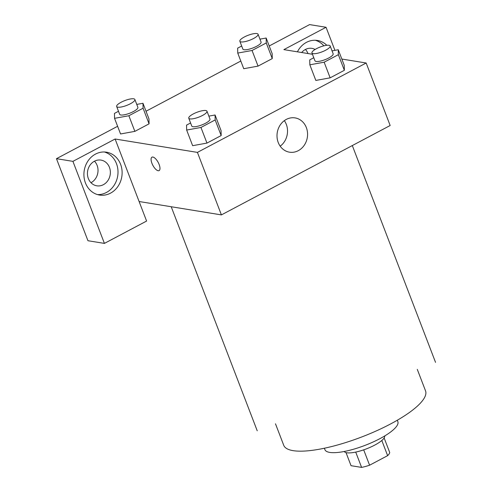 <?xml version="1.0" encoding="UTF-8"?>
<svg xmlns="http://www.w3.org/2000/svg" width="492" height="492" viewBox="0 0 492 492"><rect width="100%" height="100%" fill="white"/><g stroke="black" fill="none" stroke-linecap="round" stroke-linejoin="round"><path stroke-width="0.74" d="M381.81 440.494L387.628 455.653L369.59 465.211A20.627 5.48 -21 0 1 361.595 467.4L351.036 465.684L346.017 452.609M387.628 455.653A20.627 5.48 -21 0 0 389.719 452.505L384.141 437.972M384.719 435.943A21.703 5.769 159 0 1 366.448 448.852A21.703 5.769 159 0 1 344.234 451.484M363.693 449.848L369.59 465.211M355.716 452.087L361.595 467.4M397.308 420.229L397.856 421.65A39.065 10.381 159 0 1 365.101 445.346A39.065 10.381 159 0 1 324.911 449.651L324.363 448.23M417.284 369.369L425.537 390.857A75.946 20.184 159 0 1 361.866 436.914A75.946 20.184 159 0 1 283.73 445.291L275.483 423.803M341.829 59.046L366.165 63.001L390.162 125.509L221.406 214.899L139.107 201.517L146.604 221.056L104.415 243.399L72.921 161.358L115.11 139.008L139.107 201.517M90.977 182.71A13.02 11.421 99.2 0 0 97.102 165.361A13.02 11.421 99.2 0 0 94.476 161.198M308.01 53.548A13.02 11.421 99.2 0 0 305.415 49.458M104.415 243.399L87.951 240.723L56.463 158.682L117.613 126.29M334.911 50.356L326.055 27.275L309.591 24.6L269.216 45.984M240.803 61.039L146.026 111.235M109.445 167.366A13.02 11.421 -80.8 0 1 107.846 180.644A13.02 11.421 -80.8 0 1 96.807 185.81A13.02 11.421 -80.8 0 1 88.351 178.541A13.02 11.421 -80.8 0 1 89.95 165.269A13.02 11.421 -80.8 0 1 100.989 160.103A13.02 11.421 -80.8 0 1 109.445 167.366M97.496 194.586A21.703 19.04 99.2 0 0 106.395 192.489A21.703 19.04 99.2 0 0 117.982 170.865A21.703 19.04 99.2 0 0 104.415 151.997M110.509 193.159A21.703 19.04 -80.8 0 1 99.532 195.047A21.703 19.04 -80.8 0 1 84.224 170.57A21.703 19.04 -80.8 0 1 106.493 152.2A21.703 19.04 -80.8 0 1 122.01 170.355A21.703 19.04 -80.8 0 1 110.509 193.159M301.664 52.515A13.02 11.421 -80.8 0 1 311.928 48.37A13.02 11.421 -80.8 0 1 315.114 49.452M323.841 45.842A21.703 19.04 99.2 0 0 315.36 40.264M297.42 51.826A21.703 19.04 -80.8 0 1 317.438 40.467A21.703 19.04 -80.8 0 1 326.805 45.276M326.055 27.275L283.866 49.624L312.445 54.268M72.921 161.358L56.463 158.682M136.764 104.409L142.975 103.283L148.971 118.91L149.07 123.843L134.863 131.37L120.546 133.972M208.86 116.124L215.072 114.999L221.068 130.626L221.166 135.558L206.96 143.086L192.643 145.687L186.653 130.054L186.554 125.122L190.588 122.982M332.051 50.873L338.262 49.747L344.259 65.374L344.357 70.307L330.15 77.834L315.833 80.436L309.843 64.803L309.745 59.864L313.779 57.73M259.954 39.157L266.166 38.025L272.162 53.653L272.26 58.591L258.054 66.112L243.737 68.714M366.165 63.001L197.415 152.391L115.11 139.008M278.226 142.489A17.361 15.227 -80.8 0 1 280.354 124.79A17.361 15.227 -80.8 0 1 295.071 117.902A17.361 15.227 -80.8 0 1 307.322 137.483A17.361 15.227 -80.8 0 1 289.499 152.182A17.361 15.227 -80.8 0 1 278.226 142.489M197.415 152.391L221.406 214.899M280.188 146.185A17.361 15.227 99.2 0 0 284.339 120.638M159.131 164.482A7.595 3.038 62.1 0 1 159.082 170.607A7.595 3.038 62.1 0 1 152.846 165.318A7.595 3.038 62.1 0 1 151.973 157.182A7.595 3.038 62.1 0 1 159.131 164.482M151.979 157.182A7.595 3.038 -117.9 0 0 152.852 165.312A7.595 3.038 -117.9 0 0 159.088 170.607M338.262 49.747L338.361 54.68L324.148 62.207L309.843 64.803M311.946 52.958L314.942 60.768A9.76 2.595 -21 0 0 324.984 59.692A9.76 2.595 -21 0 0 333.164 53.776L330.163 45.965A9.76 2.595 -21 0 0 328.957 45.276A9.76 2.595 -21 0 0 318.213 47.835A9.76 2.595 -21 0 0 311.946 52.958A9.76 2.595 -21 0 0 321.983 51.881A9.76 2.595 -21 0 0 330.163 45.965M338.361 54.68L344.357 70.307L330.15 77.834L315.846 80.43M324.148 62.207L330.15 77.834M215.072 114.999L215.17 119.931L200.957 127.459L186.653 130.054M188.756 118.209L191.751 126.026A9.76 2.595 -21 0 0 201.794 124.95A9.76 2.595 -21 0 0 209.973 119.027L206.972 111.217A9.76 2.595 -21 0 0 205.767 110.528A9.76 2.595 -21 0 0 195.023 113.092A9.76 2.595 -21 0 0 188.756 118.209A9.76 2.595 -21 0 0 198.793 117.133A9.76 2.595 -21 0 0 206.972 111.217M215.17 119.931L221.166 135.558L206.96 143.086L192.655 145.681M200.957 127.459L206.96 143.086M266.166 38.025L266.264 42.964L252.052 50.485L237.747 53.081L237.648 48.148L241.677 46.014M239.844 41.236L242.845 49.052A9.76 2.595 -21 0 0 252.888 47.976A9.76 2.595 -21 0 0 261.067 42.06L258.066 34.243A9.76 2.595 -21 0 0 256.861 33.554A9.76 2.595 -21 0 0 246.117 36.119A9.76 2.595 -21 0 0 239.844 41.236A9.76 2.595 -21 0 0 249.887 40.159A9.76 2.595 -21 0 0 258.066 34.243M237.747 53.081L243.749 68.708L258.054 66.112L272.26 58.591L266.264 42.964M252.052 50.485L258.054 66.112M142.975 103.283L143.074 108.215L128.861 115.743L114.556 118.332L114.458 113.4L118.486 111.266M116.653 106.493L119.654 114.304A9.76 2.595 -21 0 0 129.697 113.228A9.76 2.595 -21 0 0 137.877 107.311L134.876 99.495A9.76 2.595 -21 0 0 133.67 98.806A9.76 2.595 -21 0 0 122.926 101.37A9.76 2.595 -21 0 0 116.653 106.493A9.76 2.595 -21 0 0 126.696 105.417A9.76 2.595 -21 0 0 134.876 99.495M114.556 118.332L120.558 133.959L134.863 131.37L149.07 123.843L143.074 108.215M128.861 115.743L134.863 131.37M171.216 206.738L257.23 430.808M352.315 145.558L435.537 362.358"/></g></svg>
